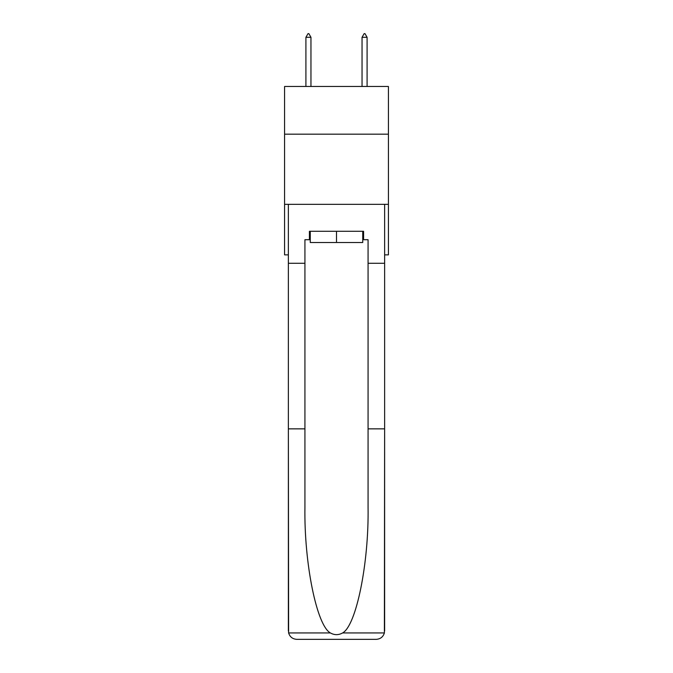 <?xml version="1.0" encoding="UTF-8"?>
<svg xmlns="http://www.w3.org/2000/svg" width="673" height="673" viewBox="0 0 673 673"><rect width="100%" height="100%" fill="white"/><g stroke="black" fill="none" stroke-linecap="round" stroke-linejoin="round"><path stroke-width="1.01" d="M388.422 134.179L388.422 86.472L284.578 86.472L284.578 134.179L388.422 134.179L388.422 254.857L384.628 254.857M388.422 204.34L284.578 204.34L284.578 134.179M284.578 204.34L284.578 254.857L288.372 254.857M362.739 231.285L362.739 242.507L310.261 242.507L310.261 231.285M336.5 231.285L336.5 242.507M362.739 239.706L363.58 239.706L363.58 231.285L309.42 231.285L309.42 239.706L304.928 239.706L304.928 428.861L288.372 428.861L288.616 632.948C289.886 636.927 292.612 639.064 296.785 639.35L318.119 639.35M296.785 639.35L376.215 639.35L296.785 639.35M354.881 639.35L376.215 639.35C380.388 639.064 383.114 636.927 384.384 632.948L384.628 428.861L384.628 630.929M304.928 428.861L304.928 507.366C304.053 563.133 316.722 625.612 330.393 632.948C334.456 635.211 338.527 635.211 342.607 632.948C356.278 625.612 368.947 563.133 368.072 507.366L368.072 239.706L363.58 239.706M288.372 630.929L288.372 204.34L384.628 204.34L384.628 263.278L368.072 263.278M304.928 263.278L288.372 263.278M384.628 263.278L384.628 428.861L368.072 428.861M309.42 239.706L310.261 239.706M310.96 37.301L308.857 33.65L308.015 33.65L305.912 37.301L310.96 37.301L310.96 86.472M305.912 37.301L305.912 86.472M364.143 33.65L364.985 33.65L367.088 37.301L362.04 37.301L364.143 33.65M367.088 86.472L367.088 37.301M362.04 86.472L362.04 37.301M288.616 632.948L330.393 632.948M342.607 632.948L384.384 632.948"/></g></svg>
